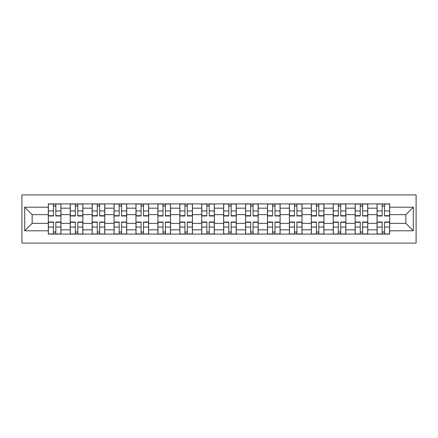 <?xml version="1.0" encoding="UTF-8"?>
<svg xmlns="http://www.w3.org/2000/svg" width="438" height="438" viewBox="0 0 438 438"><rect width="100%" height="100%" fill="white"/><g stroke="black" fill="none" stroke-linecap="round" stroke-linejoin="round"><path stroke-width="0.66" d="M21.9 243.095L416.1 243.095L416.1 194.905L21.9 194.905L21.9 243.095M70.228 234.1L70.228 208.181L60.953 208.181L60.953 234.1M60.953 208.181L60.953 203.9M70.228 208.181L70.228 203.9M82.87 203.9L82.87 234.1M92.144 234.1L92.144 203.9M104.786 203.9L104.786 234.1M114.061 234.1L114.061 203.9M126.702 203.9L126.702 234.1M135.972 234.1L135.972 203.9M148.619 203.9L148.619 234.1M157.888 234.1L157.888 203.9M170.535 203.9L170.535 234.1M179.804 234.1L179.804 203.9M192.446 203.9L192.446 234.1M201.721 234.1L201.721 203.9M214.363 203.9L214.363 234.1M223.637 234.1L223.637 203.9M236.279 203.9L236.279 234.1M245.554 234.1L245.554 203.9M258.196 203.9L258.196 234.1M267.465 234.1L267.465 203.9M280.112 203.9L280.112 234.1M289.381 234.1L289.381 203.9M302.028 203.9L302.028 234.1M311.298 234.1L311.298 203.9M323.939 203.9L323.939 234.1M333.214 234.1L333.214 203.9M345.856 203.9L345.856 234.1M355.13 234.1L355.13 203.9M367.772 203.9L367.772 234.1M377.047 234.1L377.047 203.9M377.047 223.353L367.772 223.353M355.13 223.353L345.856 223.353M333.214 223.353L323.939 223.353M311.298 223.353L302.028 223.353M289.381 223.353L280.112 223.353M267.465 223.353L258.196 223.353M245.554 223.353L236.279 223.353M223.637 223.353L214.363 223.353M201.721 223.353L192.446 223.353M179.804 223.353L170.535 223.353M157.888 223.353L148.619 223.353M135.972 223.353L126.702 223.353M114.061 223.353L104.786 223.353M92.144 223.353L82.87 223.353M70.228 223.353L60.953 223.353M377.047 214.647L367.772 214.647M355.13 214.647L345.856 214.647M333.214 214.647L323.939 214.647M311.298 214.647L302.028 214.647M289.381 214.647L280.112 214.647M267.465 214.647L258.196 214.647M245.554 214.647L236.279 214.647M223.637 214.647L214.363 214.647M201.721 214.647L192.446 214.647M179.804 214.647L170.535 214.647M157.888 214.647L148.619 214.647M135.972 214.647L126.702 214.647M114.061 214.647L104.786 214.647M92.144 214.647L82.87 214.647M70.228 214.647L60.953 214.647M32.155 223.353L48.311 223.353L48.311 214.647L32.155 214.647L32.155 223.353L24.709 230.799L24.709 207.201L48.311 207.201L48.311 214.647M389.689 214.647L389.689 223.353L405.845 223.353L405.845 214.647L389.689 214.647L389.689 203.9L48.311 203.9L48.311 207.201M389.689 207.201L413.291 207.201L413.291 230.799L389.689 230.799L389.689 223.353M48.311 223.353L48.311 234.1L389.689 234.1L389.689 230.799M48.311 230.799L24.709 230.799M55.829 231.992L53.441 231.992M53.441 206.008L55.829 206.008M77.745 231.992L75.352 231.992M75.352 206.008L77.745 206.008M99.656 231.992L97.269 231.992M97.269 206.008L99.656 206.008M121.572 231.992L119.185 231.992M119.185 206.008L121.572 206.008M143.489 231.992L141.102 231.992M141.102 206.008L143.489 206.008M165.405 231.992L163.018 231.992M163.018 206.008L165.405 206.008M187.322 231.992L184.935 231.992M184.935 206.008L187.322 206.008M209.238 231.992L206.845 231.992M206.845 206.008L209.238 206.008M231.154 231.992L228.762 231.992M228.762 206.008L231.154 206.008M253.065 231.992L250.678 231.992M250.678 206.008L253.065 206.008M274.982 231.992L272.595 231.992M272.595 206.008L274.982 206.008M296.898 231.992L294.511 231.992M294.511 206.008L296.898 206.008M318.815 231.992L316.428 231.992M316.428 206.008L318.815 206.008M340.731 231.992L338.344 231.992M338.344 206.008L340.731 206.008M362.648 231.992L360.255 231.992M360.255 206.008L362.648 206.008M384.559 231.992L382.171 231.992M382.171 206.008L384.559 206.008M24.709 207.201L32.155 214.647M405.845 223.353L413.291 230.799M405.845 214.647L413.291 207.201M55.829 215.978L55.829 204.037L60.882 204.037L60.882 215.978L55.829 215.978M53.441 205.865L55.829 205.865M53.441 204.037L48.383 204.037L48.383 215.978L53.441 215.978L53.441 204.037L55.829 204.037M53.441 222.022L53.441 233.963L48.383 233.963L48.383 222.022L53.441 222.022M55.829 232.135L53.441 232.135M55.829 233.963L60.882 233.963L60.882 222.022L55.829 222.022L55.829 233.963L53.441 233.963M77.745 215.978L77.745 204.037L82.798 204.037L82.798 215.978L77.745 215.978M75.352 205.865L77.745 205.865M75.352 204.037L70.299 204.037L70.299 215.978L75.352 215.978L75.352 204.037L77.745 204.037M99.656 215.978L99.656 204.037L104.715 204.037L104.715 215.978L99.656 215.978M97.269 205.865L99.656 205.865M97.269 204.037L92.21 204.037L92.21 215.978L97.269 215.978L97.269 204.037L99.656 204.037M121.572 215.978L121.572 204.037L126.631 204.037L126.631 215.978L121.572 215.978M119.185 205.865L121.572 205.865M119.185 204.037L114.126 204.037L114.126 215.978L119.185 215.978L119.185 204.037L121.572 204.037M75.352 222.022L75.352 233.963L70.299 233.963L70.299 222.022L75.352 222.022M77.745 232.135L75.352 232.135M77.745 233.963L82.798 233.963L82.798 222.022L77.745 222.022L77.745 233.963L75.352 233.963M97.269 222.022L97.269 233.963L92.21 233.963L92.21 222.022L97.269 222.022M99.656 232.135L97.269 232.135M99.656 233.963L104.715 233.963L104.715 222.022L99.656 222.022L99.656 233.963L97.269 233.963M119.185 222.022L119.185 233.963L114.126 233.963L114.126 222.022L119.185 222.022M121.572 232.135L119.185 232.135M121.572 233.963L126.631 233.963L126.631 222.022L121.572 222.022L121.572 233.963L119.185 233.963M143.489 215.978L143.489 204.037L148.548 204.037L148.548 215.978L143.489 215.978M141.102 205.865L143.489 205.865M141.102 204.037L136.043 204.037L136.043 215.978L141.102 215.978L141.102 204.037L143.489 204.037M165.405 215.978L165.405 204.037L170.464 204.037L170.464 215.978L165.405 215.978M163.018 205.865L165.405 205.865M163.018 204.037L157.959 204.037L157.959 215.978L163.018 215.978L163.018 204.037L165.405 204.037M141.102 222.022L141.102 233.963L136.043 233.963L136.043 222.022L141.102 222.022M143.489 232.135L141.102 232.135M143.489 233.963L148.548 233.963L148.548 222.022L143.489 222.022L143.489 233.963L141.102 233.963M163.018 222.022L163.018 233.963L157.959 233.963L157.959 222.022L163.018 222.022M165.405 232.135L163.018 232.135M165.405 233.963L170.464 233.963L170.464 222.022L165.405 222.022L165.405 233.963L163.018 233.963M187.322 215.978L187.322 204.037L192.381 204.037L192.381 215.978L187.322 215.978M184.935 205.865L187.322 205.865M184.935 204.037L179.876 204.037L179.876 215.978L184.935 215.978L184.935 204.037L187.322 204.037M209.238 215.978L209.238 204.037L214.291 204.037L214.291 215.978L209.238 215.978M206.845 205.865L209.238 205.865M206.845 204.037L201.792 204.037L201.792 215.978L206.845 215.978L206.845 204.037L209.238 204.037M231.154 215.978L231.154 204.037L236.208 204.037L236.208 215.978L231.154 215.978M228.762 205.865L231.154 205.865M228.762 204.037L223.709 204.037L223.709 215.978L228.762 215.978L228.762 204.037L231.154 204.037M253.065 215.978L253.065 204.037L258.124 204.037L258.124 215.978L253.065 215.978M250.678 205.865L253.065 205.865M250.678 204.037L245.619 204.037L245.619 215.978L250.678 215.978L250.678 204.037L253.065 204.037M274.982 215.978L274.982 204.037L280.041 204.037L280.041 215.978L274.982 215.978M272.595 205.865L274.982 205.865M272.595 204.037L267.536 204.037L267.536 215.978L272.595 215.978L272.595 204.037L274.982 204.037M296.898 215.978L296.898 204.037L301.957 204.037L301.957 215.978L296.898 215.978M294.511 205.865L296.898 205.865M294.511 204.037L289.452 204.037L289.452 215.978L294.511 215.978L294.511 204.037L296.898 204.037M318.815 215.978L318.815 204.037L323.874 204.037L323.874 215.978L318.815 215.978M316.428 205.865L318.815 205.865M316.428 204.037L311.369 204.037L311.369 215.978L316.428 215.978L316.428 204.037L318.815 204.037M340.731 215.978L340.731 204.037L345.79 204.037L345.79 215.978L340.731 215.978M338.344 205.865L340.731 205.865M338.344 204.037L333.285 204.037L333.285 215.978L338.344 215.978L338.344 204.037L340.731 204.037M184.935 222.022L184.935 233.963L179.876 233.963L179.876 222.022L184.935 222.022M187.322 232.135L184.935 232.135M187.322 233.963L192.381 233.963L192.381 222.022L187.322 222.022L187.322 233.963L184.935 233.963M206.845 222.022L206.845 233.963L201.792 233.963L201.792 222.022L206.845 222.022M209.238 232.135L206.845 232.135M209.238 233.963L214.291 233.963L214.291 222.022L209.238 222.022L209.238 233.963L206.845 233.963M228.762 222.022L228.762 233.963L223.709 233.963L223.709 222.022L228.762 222.022M231.154 232.135L228.762 232.135M231.154 233.963L236.208 233.963L236.208 222.022L231.154 222.022L231.154 233.963L228.762 233.963M250.678 222.022L250.678 233.963L245.619 233.963L245.619 222.022L250.678 222.022M253.065 232.135L250.678 232.135M253.065 233.963L258.124 233.963L258.124 222.022L253.065 222.022L253.065 233.963L250.678 233.963M272.595 222.022L272.595 233.963L267.536 233.963L267.536 222.022L272.595 222.022M274.982 232.135L272.595 232.135M274.982 233.963L280.041 233.963L280.041 222.022L274.982 222.022L274.982 233.963L272.595 233.963M294.511 222.022L294.511 233.963L289.452 233.963L289.452 222.022L294.511 222.022M296.898 232.135L294.511 232.135M296.898 233.963L301.957 233.963L301.957 222.022L296.898 222.022L296.898 233.963L294.511 233.963M316.428 222.022L316.428 233.963L311.369 233.963L311.369 222.022L316.428 222.022M318.815 232.135L316.428 232.135M318.815 233.963L323.874 233.963L323.874 222.022L318.815 222.022L318.815 233.963L316.428 233.963M338.344 222.022L338.344 233.963L333.285 233.963L333.285 222.022L338.344 222.022M340.731 232.135L338.344 232.135M340.731 233.963L345.79 233.963L345.79 222.022L340.731 222.022L340.731 233.963L338.344 233.963M362.648 215.978L362.648 204.037L367.701 204.037L367.701 215.978L362.648 215.978M360.255 205.865L362.648 205.865M360.255 204.037L355.202 204.037L355.202 215.978L360.255 215.978L360.255 204.037L362.648 204.037M360.255 222.022L360.255 233.963L355.202 233.963L355.202 222.022L360.255 222.022M362.648 232.135L360.255 232.135M362.648 233.963L367.701 233.963L367.701 222.022L362.648 222.022L362.648 233.963L360.255 233.963M384.559 215.978L384.559 204.037L389.617 204.037L389.617 215.978L384.559 215.978M382.171 205.865L384.559 205.865M382.171 204.037L377.118 204.037L377.118 215.978L382.171 215.978L382.171 204.037L384.559 204.037M382.171 222.022L382.171 233.963L377.118 233.963L377.118 222.022L382.171 222.022M384.559 232.135L382.171 232.135M384.559 233.963L389.617 233.963L389.617 222.022L384.559 222.022L384.559 233.963L382.171 233.963M355.13 208.181L345.856 208.181M333.214 208.181L323.939 208.181M311.298 208.181L302.028 208.181M289.381 208.181L280.112 208.181M267.465 208.181L258.196 208.181M245.554 208.181L236.279 208.181M223.637 208.181L214.363 208.181M201.721 208.181L192.446 208.181M179.804 208.181L170.535 208.181M157.888 208.181L148.619 208.181M135.972 208.181L126.702 208.181M114.061 208.181L104.786 208.181M92.144 208.181L82.87 208.181M377.047 208.181L367.772 208.181M355.13 229.819L345.856 229.819M333.214 229.819L323.939 229.819M311.298 229.819L302.028 229.819M289.381 229.819L280.112 229.819M267.465 229.819L258.196 229.819M245.554 229.819L236.279 229.819M223.637 229.819L214.363 229.819M201.721 229.819L192.446 229.819M179.804 229.819L170.535 229.819M157.888 229.819L148.619 229.819M135.972 229.819L126.702 229.819M114.061 229.819L104.786 229.819M92.144 229.819L82.87 229.819M70.228 229.819L60.953 229.819M377.047 229.819L367.772 229.819M55.829 215.682L60.882 215.682M55.829 210.941L60.882 210.941M48.383 215.682L53.441 215.682M48.383 210.941L53.441 210.941M53.441 222.318L48.383 222.318M53.441 227.059L48.383 227.059M60.882 222.318L55.829 222.318M60.882 227.059L55.829 227.059M77.745 215.682L82.798 215.682M77.745 210.941L82.798 210.941M70.299 215.682L75.352 215.682M70.299 210.941L75.352 210.941M99.656 215.682L104.715 215.682M99.656 210.941L104.715 210.941M92.21 215.682L97.269 215.682M92.21 210.941L97.269 210.941M121.572 215.682L126.631 215.682M121.572 210.941L126.631 210.941M114.126 215.682L119.185 215.682M114.126 210.941L119.185 210.941M75.352 222.318L70.299 222.318M75.352 227.059L70.299 227.059M82.798 222.318L77.745 222.318M82.798 227.059L77.745 227.059M97.269 222.318L92.21 222.318M97.269 227.059L92.21 227.059M104.715 222.318L99.656 222.318M104.715 227.059L99.656 227.059M119.185 222.318L114.126 222.318M119.185 227.059L114.126 227.059M126.631 222.318L121.572 222.318M126.631 227.059L121.572 227.059M143.489 215.682L148.548 215.682M143.489 210.941L148.548 210.941M136.043 215.682L141.102 215.682M136.043 210.941L141.102 210.941M165.405 215.682L170.464 215.682M165.405 210.941L170.464 210.941M157.959 215.682L163.018 215.682M157.959 210.941L163.018 210.941M141.102 222.318L136.043 222.318M141.102 227.059L136.043 227.059M148.548 222.318L143.489 222.318M148.548 227.059L143.489 227.059M163.018 222.318L157.959 222.318M163.018 227.059L157.959 227.059M170.464 222.318L165.405 222.318M170.464 227.059L165.405 227.059M187.322 215.682L192.381 215.682M187.322 210.941L192.381 210.941M179.876 215.682L184.935 215.682M179.876 210.941L184.935 210.941M209.238 215.682L214.291 215.682M209.238 210.941L214.291 210.941M201.792 215.682L206.845 215.682M201.792 210.941L206.845 210.941M231.154 215.682L236.208 215.682M231.154 210.941L236.208 210.941M223.709 215.682L228.762 215.682M223.709 210.941L228.762 210.941M253.065 215.682L258.124 215.682M253.065 210.941L258.124 210.941M245.619 215.682L250.678 215.682M245.619 210.941L250.678 210.941M274.982 215.682L280.041 215.682M274.982 210.941L280.041 210.941M267.536 215.682L272.595 215.682M267.536 210.941L272.595 210.941M296.898 215.682L301.957 215.682M296.898 210.941L301.957 210.941M289.452 215.682L294.511 215.682M289.452 210.941L294.511 210.941M318.815 215.682L323.874 215.682M318.815 210.941L323.874 210.941M311.369 215.682L316.428 215.682M311.369 210.941L316.428 210.941M340.731 215.682L345.79 215.682M340.731 210.941L345.79 210.941M333.285 215.682L338.344 215.682M333.285 210.941L338.344 210.941M184.935 222.318L179.876 222.318M184.935 227.059L179.876 227.059M192.381 222.318L187.322 222.318M192.381 227.059L187.322 227.059M206.845 222.318L201.792 222.318M206.845 227.059L201.792 227.059M214.291 222.318L209.238 222.318M214.291 227.059L209.238 227.059M228.762 222.318L223.709 222.318M228.762 227.059L223.709 227.059M236.208 222.318L231.154 222.318M236.208 227.059L231.154 227.059M250.678 222.318L245.619 222.318M250.678 227.059L245.619 227.059M258.124 222.318L253.065 222.318M258.124 227.059L253.065 227.059M272.595 222.318L267.536 222.318M272.595 227.059L267.536 227.059M280.041 222.318L274.982 222.318M280.041 227.059L274.982 227.059M294.511 222.318L289.452 222.318M294.511 227.059L289.452 227.059M301.957 222.318L296.898 222.318M301.957 227.059L296.898 227.059M316.428 222.318L311.369 222.318M316.428 227.059L311.369 227.059M323.874 222.318L318.815 222.318M323.874 227.059L318.815 227.059M338.344 222.318L333.285 222.318M338.344 227.059L333.285 227.059M345.79 222.318L340.731 222.318M345.79 227.059L340.731 227.059M362.648 215.682L367.701 215.682M362.648 210.941L367.701 210.941M355.202 215.682L360.255 215.682M355.202 210.941L360.255 210.941M360.255 222.318L355.202 222.318M360.255 227.059L355.202 227.059M367.701 222.318L362.648 222.318M367.701 227.059L362.648 227.059M384.559 215.682L389.617 215.682M384.559 210.941L389.617 210.941M377.118 215.682L382.171 215.682M377.118 210.941L382.171 210.941M382.171 222.318L377.118 222.318M382.171 227.059L377.118 227.059M389.617 222.318L384.559 222.318M389.617 227.059L384.559 227.059"/></g></svg>
